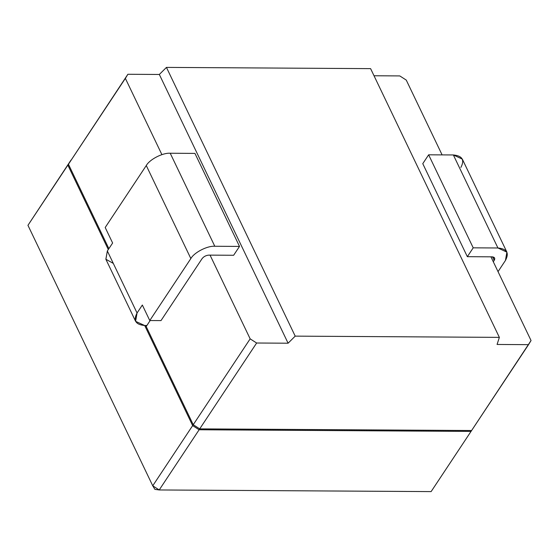 <?xml version="1.0" encoding="UTF-8"?>
<svg xmlns="http://www.w3.org/2000/svg" width="559" height="559" viewBox="0 0 559 559"><rect width="100%" height="100%" fill="white"/><g stroke="black" fill="none" stroke-linecap="round" stroke-linejoin="round"><path stroke-width="0.84" d="M370.603 68.631L166.442 67.401L295.201 336.134L499.362 337.37L370.603 68.631L499.362 337.37L295.201 336.134L288.095 343.205L256.637 343.016L199.71 428.879L471.614 430.521L528.534 344.658L497.077 344.463L499.362 337.37L497.077 344.463L528.534 344.658L531.05 340.55L490.935 256.826L531.05 340.55L471.614 430.521L199.71 428.879L193.239 424.721L250.159 338.852L210.051 255.128L250.159 338.852L256.637 343.016L288.095 343.205L295.201 336.134L166.442 67.401L370.603 68.631M146.192 326.526L193.239 424.721L146.192 326.526L150.161 320.538L146.192 326.526M161.907 154.64L125.37 78.386L68.443 164.248L108.886 248.657L68.443 164.248L127.878 74.277L159.336 74.466L166.442 67.401L159.336 74.466L288.095 343.205L159.336 74.466L127.878 74.277L125.37 78.386L161.907 154.64M374.02 75.765L399.776 75.919L374.02 75.765M406.253 80.077L442.099 154.885L406.253 80.077L399.776 75.919L406.253 80.077M256.637 343.016L250.159 338.852L193.239 424.721L199.71 428.879L256.637 343.016M125.37 78.386L68.443 164.248L125.37 78.386M471.614 430.521L199.71 428.879L199.123 429.766L471.027 431.408L471.614 430.521L471.027 431.408L199.123 429.766L192.652 425.602L193.239 424.721L145.696 325.492L193.239 424.721L199.71 428.879L471.614 430.521M108.886 248.657L68.443 164.248L67.856 165.136L108.299 249.545L67.856 165.136L70.958 160.14L68.443 164.248L108.886 248.657M144.683 325.485L192.652 425.602L144.683 325.485L192.652 425.602L199.123 429.766L199.71 428.879L193.239 424.721L192.652 425.602L144.683 325.485M70.371 161.027L27.95 225.326L152.747 485.799L192.652 425.602L199.123 429.766L159.224 489.957L431.122 491.599L471.027 431.408L199.123 429.766L471.027 431.408L431.122 491.599L159.224 489.957L199.123 429.766L192.652 425.602L152.747 485.799L159.224 489.957L154.892 489.363L159.224 489.957L152.747 485.799L154.892 489.363L152.747 485.799L27.95 225.326L70.371 161.027L27.95 225.326L67.856 165.136L108.299 249.545L67.856 165.136L70.371 161.027M113.295 263.394L105.861 259.236L107.349 250.977L137.06 312.998L142.342 305.032L137.06 312.998C133.105 320.475 135.606 324.639 144.571 325.485L146.87 325.499L144.571 325.485L135.606 321.327L137.06 312.998L107.349 250.977L112.625 243.011L107.349 250.977L105.896 259.306L135.606 321.327M194.944 153.397L239.511 246.421L233.641 255.274L208.926 255.121C206.068 255.33 203.783 256.504 202.085 258.635L161.006 320.6L149.77 320.531L190.85 258.565L146.276 165.541L105.197 227.506L112.625 243.011L105.197 227.506L146.276 165.541L190.85 258.565C194.211 252.43 207.382 245.667 214.796 246.267L170.222 153.243C162.809 152.642 149.637 159.406 146.276 165.541C149.637 159.406 162.809 152.642 170.222 153.243L214.796 246.267L239.511 246.421L194.944 153.397L170.222 153.243L194.944 153.397M493.304 261.766L494.205 260.403L492.507 256.854L494.205 260.403L494.624 258.02L492.06 256.833L467.345 256.686L422.772 163.661L467.345 256.686L473.207 247.833L428.641 154.808L422.772 163.661L428.641 154.808L473.207 247.833L497.929 247.979L453.356 154.955L428.641 154.808L453.356 154.955L497.929 247.979L506.894 252.144L505.441 260.466L498.034 271.639L505.441 260.466C509.396 252.989 506.894 248.825 497.929 247.979L473.207 247.833L467.345 256.686L492.06 256.833C494.624 257.077 495.337 258.265 494.205 260.403L493.304 261.766M506.894 252.144L462.328 159.119L453.356 154.955C462.321 155.8 464.829 159.965 460.875 167.441M142.342 305.032L149.77 320.531L142.342 305.032M233.641 255.274L239.511 246.421L214.796 246.267C207.382 245.667 194.211 252.43 190.85 258.565L149.77 320.531L161.006 320.6L202.085 258.635C203.783 256.504 206.068 255.33 208.926 255.121L233.641 255.274"/></g></svg>
